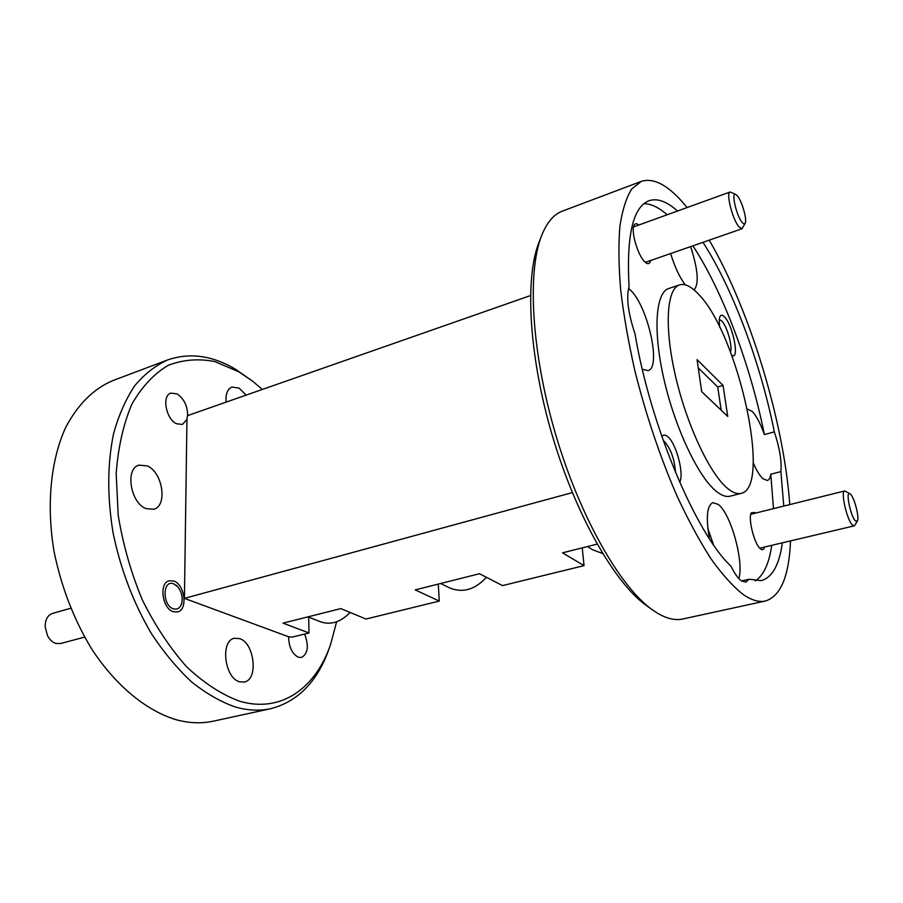 <?xml version="1.0" encoding="UTF-8"?>
<svg xmlns="http://www.w3.org/2000/svg" width="903" height="903" viewBox="0 0 903 903"><rect width="100%" height="100%" fill="white"/><g stroke="black" fill="none" stroke-linecap="round" stroke-linejoin="round"><path stroke-width="1.35" d="M173.331 608.814C177.699 609.954 180.566 607.775 181.932 602.301C182.745 596.533 181.368 591.386 177.789 586.837L173.76 583.88C162.551 578.958 161.987 605.371 173.331 608.814M70.682 608.283L52.498 613.419C47.611 615.214 45.161 619.695 45.161 626.851L47.498 635.701C49.665 639.753 52.453 642.326 55.873 643.444L60.467 643.557L84.589 637.1M47.498 635.701L45.161 626.851M741.95 222.115C743.462 224 744.546 224.328 745.178 223.12C747.221 219.79 742.164 201.685 737.649 196.154L735.877 194.472C730.933 191.267 736.182 215.286 741.95 222.115M745.178 223.12L742.04 228.741L738.812 226.676C732.412 219.215 725.73 192.542 730.098 192L735.877 194.472M855.491 520.918L857.353 521.031C859.622 518.051 854.475 497.745 850.558 494.212L849.949 493.715C845.231 490.216 850.592 516.663 855.491 520.918M857.353 521.031L854.87 525.253L854.136 525.873L852.534 525.14C847.037 520.523 840.287 490.984 844.689 490.95L849.949 493.715M226.066 402.14C225.513 394.058 227.466 389.024 231.924 387.048L239.069 388.098L246.147 395.119M239.622 681.81C224.475 678.221 220.072 640.509 234.396 638.274L239.543 638.59C254.511 642.767 258.676 679.722 244.273 682.047L239.622 681.81M167.653 359.936L112.751 380.637C93.528 388.764 77.793 404.442 65.558 427.683C50.794 460.079 46.234 504.664 54.022 551.293C61.246 586.86 73.809 619.447 91.711 649.043C116.216 686.348 147.155 711.316 176.943 719.939C189.799 723.269 201.99 723.664 213.503 721.136L270.844 708.663C259.714 711.101 247.885 710.548 235.344 706.993C220.738 701.868 206.121 693.493 191.515 681.867C177.169 668.457 163.77 652.316 151.332 633.455C133.418 602.944 120.675 569.454 113.101 532.984C107.13 496.605 107.322 463.408 113.654 433.395C118.857 414.838 125.912 398.9 134.84 385.604C144.627 374 155.564 365.444 167.653 359.936C189.483 352.396 211.979 355.421 235.13 369L252.75 381.28L238.753 371.776L214.688 361.55C198.468 358.378 182.914 359.665 168.037 365.41C153.916 373.842 141.85 386.789 131.849 404.228C123.406 424.083 118.18 447.166 116.171 473.499L118.203 515.241C122.932 544.216 130.924 572.355 142.2 599.637C155.068 625.542 169.888 647.936 186.661 666.82C204.033 683.086 221.596 694.531 239.34 701.123C281.138 713.63 315.757 688.075 330.6 644.392L336.616 621.783M330.6 644.392L329.245 648.252C317.732 681.268 298.261 701.405 270.844 708.663M687.093 207.555L685.558 205.681C668.83 185.566 654.099 177.462 641.356 181.356L562.219 211.189C553.708 214.372 546.834 222.522 541.608 235.66C527.002 272.3 531.495 352.892 555.785 434.93C580.031 516.979 620.09 586.995 652.248 609.728L657.813 613.385C667.114 618.758 675.455 620.632 682.837 618.984L765.462 601.003C780.745 596.104 789.098 576.069 790.52 540.897M641.356 181.356L631.728 188.975C626.343 197.554 622.415 209.88 619.932 225.964C618.397 244.103 618.634 265.313 620.643 289.581C623.691 315.271 628.477 342.485 634.99 371.223C646.164 415.561 660.172 457.155 677.024 496.029C688.3 520.196 699.667 541.202 711.135 559.036C722.423 574.748 733.089 586.555 743.135 594.479C751.589 600.269 759.028 602.436 765.462 601.003M789.775 504.596C783.883 421.814 749.716 309.3 709.205 240.153M679.53 284.897L668.739 288.52C655.567 292.482 652.767 330.848 664.044 379.621C675.218 428.349 698.301 476.897 716.158 491.209C721.497 495.544 726.159 497.203 730.155 496.176L741.182 493.343C772.144 487.406 738.157 334.313 698.696 294.412C691.371 286.454 684.982 283.282 679.53 284.897C666.628 288.768 664.123 327.191 675.512 376.133C686.799 425.042 709.792 473.838 727.412 488.286C732.683 492.666 737.266 494.347 741.182 493.343M755.585 513.096L754.931 512.475L751.364 512.814C747.707 518.096 754.536 544.893 760.586 548.934L760.981 549.205C762.685 550.243 763.87 549.509 764.548 547.026M730.471 351.933C732.83 346.831 727.084 326.288 721.836 321.028L719.33 319.527M731.701 355.184L731.87 355.285C739.839 360.534 733.101 325.588 724.59 317.021C722.535 314.82 721.012 314.639 720.03 316.468C719.081 318.545 719.014 322.202 719.815 327.45M783.77 506.086L780.892 471.603C781.851 461.275 779.661 448.035 774.345 431.871L764.378 434.614C760.495 423.62 756.432 415.888 752.199 411.418L747.391 409.104M753.204 462.787C756.533 470.486 759.762 475.791 762.922 478.725L767.336 480.509C769.074 480.012 770.225 477.913 770.79 474.233L780.892 471.603M677.51 211.02C666.764 201.392 657.237 197.96 648.907 200.748C632.958 207.013 626.343 235.66 629.064 286.691C626.118 297.414 628.104 313.138 635.023 333.85C650.386 425.934 696.134 533.797 731.024 566.283C734.557 573.518 737.977 578.36 741.307 580.81L745.81 582.13L749.05 579.229L761.252 580.629C772.302 577.446 779.334 564.849 782.337 542.827M738.846 578.597C744.196 561.7 730.764 513.412 718.257 504.427L712.873 502.632C706.925 505.601 705.785 517.656 709.465 538.798M670.624 253.562C674.812 267.074 679.677 277.492 685.23 284.817M304.616 634.064C309.04 645.814 308.025 653.614 301.546 657.474L298.362 657.249C292.064 653.817 288.825 646.988 288.621 636.773L292.166 637.112L309.018 632.98L283.034 623.138L340.803 608.599L365.986 619.029L439.287 601.082L415.222 589.885L479.482 573.721L502.497 585.595L584.049 565.628L562.513 552.828L597.131 544.125M262.389 389.43L252.75 381.28M530.479 295.574L187.429 415.673L186.955 419.308L182.462 424.433L176.525 423.755C165.938 419.071 161.614 395.57 170.836 393.11L177.044 393.877C184.031 398.686 187.576 405.921 187.666 415.583M173.286 611.715C162.111 608.554 158.793 582.785 169.233 580.753L173.805 581.035C184.901 584.501 188.061 609.897 177.586 611.952L173.286 611.715M642.304 369.248L648.015 370.58C661.707 368.029 647.869 305.97 630.26 289.874L628.567 288.339M679.666 482.213C684.463 474.346 676.2 443.046 667.656 436.6C665.24 434.614 663.31 434.614 661.876 436.623M675.546 472.585C674.496 459.017 670.76 448.622 664.337 441.398L663.287 440.664M638.782 225.028C636.581 223.188 634.978 223.323 633.985 225.445C630.847 231.315 637.744 255.018 644.505 261.577L646.559 263.247C648.602 264.274 649.934 263.371 650.578 260.538M146.083 508.649C130.438 503.016 124.874 468.567 138.938 465.147L147.189 465.88C162.687 472.1 167.89 505.815 153.758 509.258L146.083 508.649M307.991 616.862L320.633 621.828C330.882 625.26 340.702 622.133 350.093 612.448M440.585 583.507L449.92 588.034C462.855 593.226 475.023 589.648 486.435 577.31M587.447 546.563L592.413 549.634L602.64 553.516M186.955 419.308L184.426 598.373L572.321 492.598M184.426 598.373L288.621 636.773M697.06 359.631L701.687 391.642L727.75 416.441L723.043 385.412L697.06 359.631M667.17 214.767C658.761 207.408 651.007 203.717 643.884 203.672M721.192 410.199L717.716 386.992L698.256 367.882M652.248 609.728L646.176 605.349C614.74 583.101 575.866 515.274 552.41 435.923C528.921 356.583 524.632 278.474 538.888 242.636L541.608 235.66M672.69 259.906L670.647 253.641M694.057 289.897C699.182 284.129 698.042 269.692 690.648 246.609M713.472 544.769L707.839 528.368M741.498 580.945L749.05 579.229M755.393 580.9C763.667 575.279 769.119 563.427 771.772 545.322M773.487 508.637L770.79 474.233M764.378 434.614C750.833 366.302 722.964 291.511 692.894 245.819M308.668 617.121L309.018 632.98M438.271 584.083L439.287 601.082M582.232 547.873L584.049 565.628M774.345 431.871C760.608 363.367 732.773 288.294 702.963 242.32M723.043 385.412L717.716 386.992M177.789 586.837L176.345 585.189M181.932 602.301L181.503 604.457M742.04 228.741L645.329 262.355M730.098 192L633.534 226.924M854.136 525.873L759.762 548.166M844.689 490.95L750.822 514.27"/></g></svg>

